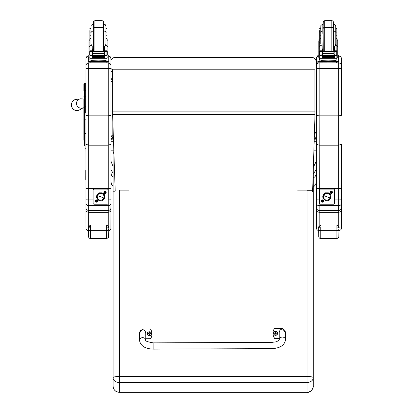 <?xml version="1.0" encoding="UTF-8"?>
<svg xmlns="http://www.w3.org/2000/svg" width="413" height="413" viewBox="0 0 413 413"><rect width="100%" height="100%" fill="white"/><g stroke="black" fill="none" stroke-linecap="round" stroke-linejoin="round"><path stroke-width="0.62" d="M110.983 135.872A2.086 2.086 0 0 0 112.842 137.018L112.842 136.992A2.086 2.06 0 0 1 110.983 135.862M110.983 135.072A2.086 0.315 0 0 0 112.842 135.247L112.842 121.887M112.656 81.65A2.086 0.315 180 0 1 110.983 81.475M113.363 137.018L112.842 137.018L112.842 135.247L113.301 135.247M110.983 80.406A2.086 2.06 0 0 1 112.656 79.281M112.656 78.336A2.086 2.06 180 0 0 110.983 79.461A2.086 2.086 0 0 1 112.656 78.31M316.384 177.92L316.384 172.799L315.883 175.2L315.021 176.619L313.26 178.101M313.26 187.192L315.697 184.621L316.384 181.761L316.384 169.48L313.26 173.904M314.324 136.223L316.022 138.773L316.379 141.246L316.389 161.013L313.364 167.255M316.017 139.16L314.236 139.16M113.436 139.166L111.329 139.166L111.474 138.396M110.983 140.838L111.329 139.166M316.022 138.773L314.247 138.773M113.42 138.773L111.329 138.773M113.064 166.46L110.983 161.266M110.983 169.671L113.064 173.29M110.983 173.042L111.479 175.2L113.064 177.368M110.983 150.838L113.833 150.838M313.875 150.838L316.389 150.838M307.004 190.713L312.636 190.713L314.938 116.559L314.938 69.782L112.656 69.782L112.656 116.435L115.201 190.713M314.938 69.864L112.656 69.864M83.86 99.13L83.86 138.386M82.455 107.963L83.86 107.762L83.86 138.36A0.749 0.398 0 0 0 84.608 138.758L84.608 122.966L85.037 122.966M84.691 139.506L83.86 140.337L83.86 106.342L84.608 106.337L84.608 122.966L83.86 122.966M83.88 145.19L83.86 145.009A0.749 0.749 -0 0 0 84.608 145.758L83.86 145.004A0.749 0.749 -0 0 0 84.608 145.758L85.037 145.758L84.608 145.758L84.608 138.758L85.037 138.758M83.86 84.381L83.86 90.994L83.86 84.381A0.749 0.749 -0 0 1 84.608 83.632L85.734 83.632L85.734 90.597L84.608 90.597L84.608 83.632L83.86 84.386M85.734 112.558L85.734 106.337L84.608 106.337L84.608 90.597A0.749 0.398 0 0 0 83.86 90.994M83.86 96.657A0.749 0.398 -0 0 1 84.608 96.26L85.734 96.26L85.734 90.597M85.734 96.26L85.734 106.337M83.86 98.955L80.545 98.826A4.693 4.682 70.5 0 0 76.978 105.542A4.693 4.682 70.5 0 0 82.631 107.932M110.973 60.422A4.171 4.171 -0.2 0 1 114.928 57.577L114.928 57.49A4.171 4.171 0 0 0 110.973 60.334A4.171 4.171 -0.2 0 1 114.928 57.49L311.996 57.49A4.171 4.171 -0.2 0 1 316.162 61.645L316.162 61.645A4.171 4.171 0 0 0 311.996 57.49L311.996 57.577A4.171 4.171 -0.2 0 1 316.167 61.743L316.167 130.554A4.171 4.171 -0.2 0 1 314.396 133.967M114.928 57.577L311.996 57.577M110.973 71.872L111.758 71.139L112.537 71.872L112.537 78.325L112.537 69.539M85.037 141.174A0.836 0.774 180 0 1 85.037 141.153L85.037 135.304A0.836 0.774 180 0 1 85.037 135.304L85.037 133.807A0.836 0.31 -0 0 1 85.037 133.807L85.037 129.078A0.836 0.31 -0 0 1 85.037 129.078L85.037 124.055A0.836 0.31 180 0 0 85.037 124.055L85.037 132.232A0.836 0.774 180 0 1 85.037 132.232L85.037 134.721A0.836 0.31 180 0 0 85.037 134.721L85.037 139.955A0.836 0.31 180 0 0 85.037 139.955A0.836 0.774 0 0 0 85.037 139.966L85.037 141.153A0.836 0.836 0 0 0 85.037 141.174M85.037 127.39A0.836 0.31 180 0 0 85.037 127.4L85.037 134.669A0.836 0.31 180 0 0 85.037 134.669L85.037 137.477A0.836 0.774 0 0 0 85.037 137.477L85.037 137.4A0.836 0.31 -0 0 1 85.037 137.395L85.037 137.4A0.836 0.836 0 0 1 85.037 137.384A0.836 0.774 0 0 0 85.037 137.4L85.037 142.635A0.836 0.31 -0 0 1 85.037 142.63L85.037 134.478A0.836 0.31 -0 0 1 85.037 134.478L85.037 134.478A0.836 0.774 180 0 1 85.037 134.457M85.961 149.186L85.956 112.548L85.037 113.322L85.037 141.504A0.836 0.31 180 0 0 85.037 141.514L85.099 148.535L85.873 149.057L85.873 119.791A0.836 0.31 180 0 0 85.037 120.1M110.952 208.137L110.983 203.49C110.823 204.791 109.904 205.509 108.232 205.643L88.712 205.643L88.712 199.877L85.956 199.809L85.956 203.49C86.121 204.791 87.035 205.509 88.712 205.643L88.712 210.532C86.854 210.176 85.935 209.241 85.956 207.729L85.95 169.96A1.002 1.002 0.1 0 0 85.956 171.065M110.983 203.49L110.983 207.729C111.004 209.241 110.085 210.176 108.227 210.532L88.712 210.532L108.227 210.542L108.227 212.287C110.085 211.972 110.999 211.141 110.983 209.799L110.018 209.871M88.712 115.862L88.712 68.651L85.961 68.584L85.961 115.335L88.712 115.862L108.232 115.862L110.983 115.335L110.983 68.475L108.232 68.651L108.232 145.175L88.712 145.175L85.961 144.297L85.956 199.809M85.945 58.651A2.752 2.752 179.9 0 1 88.031 55.982L86.751 56.705L85.95 58.47L85.961 89.043L85.961 68.584M85.956 165.768L85.956 172.226M85.956 204.528L85.956 203.49M110.983 199.809L110.983 144.297L108.232 145.175L108.232 199.877L110.983 199.809L110.983 188.431L85.956 188.431M85.961 68.403L88.712 68.651L88.712 62.967A2.752 2.752 179.9 0 0 85.961 65.719M85.945 149.17L85.945 169.97L85.873 149.057M88.712 68.651L108.232 68.651L108.232 62.967A2.752 2.752 -0.1 0 1 110.983 65.713L110.968 58.651A2.752 2.752 -0.1 0 1 110.968 58.651L110.983 65.713A2.752 2.752 -0.1 0 1 110.983 65.719L110.983 115.335M115.196 190.636L113.069 192.195L113.069 377.694A6.257 1.224 -0 0 1 119.326 376.465L119.326 382.484L307.009 382.484L307.009 376.465A6.257 1.224 -0 0 1 313.266 377.694L313.26 192.195L311.381 190.713M113.069 386.088L113.09 386.635C113.694 390.146 115.774 392.051 119.326 392.35L119.326 382.484A6.257 4.796 0 0 1 113.069 377.694L113.069 386.088C113.436 389.857 115.521 391.927 119.326 392.288L307.009 392.288L307.009 382.484A6.257 4.796 0 0 0 313.266 377.694L313.26 386.098C314.009 386.134 311.361 393.191 307.009 392.35L307.009 392.288C310.808 391.927 312.894 389.857 313.26 386.088L313.26 386.093M113.064 198.054L113.064 154.157L113.849 151.282M128.706 190.125L119.321 190.125L119.326 376.465L307.009 376.465L307.004 190.119L297.623 190.119M313.26 170.621L313.26 192.159M113.064 225.947L113.064 199.995L113.069 226.019M113.064 199.995L113.064 165.128L113.069 200.062M341.417 203.49L341.417 207.729C341.437 209.241 340.519 210.176 338.66 210.532L338.66 210.542C340.761 209.887 341.675 208.963 341.412 207.775L341.417 203.49C341.257 204.791 340.338 205.509 338.66 205.643L319.146 205.643L319.146 199.877L316.389 199.809L316.389 203.49C316.549 204.791 317.468 205.509 319.146 205.643L319.141 210.532C317.287 210.176 316.368 209.241 316.389 207.729L316.384 169.588M319.146 115.862L319.146 68.651L316.389 68.584L316.389 115.335L319.146 115.862L338.665 115.862L341.417 115.335L341.417 68.475L338.665 68.651L338.665 145.175L319.146 145.175L316.389 144.297L316.389 199.809M316.389 68.403L319.146 68.651L319.146 62.967A2.752 2.752 179.9 0 0 316.389 65.719L316.389 68.584M316.389 165.768L316.389 181.916A2.752 0.511 -0 0 1 316.389 181.916L316.389 205.049M341.417 199.809L341.417 144.297L338.665 145.175L338.66 188.467L338.66 199.877L341.417 199.809L341.417 188.431L316.389 188.431M319.146 68.651L338.665 68.651L338.665 62.967A2.752 2.752 -0.1 0 1 341.417 65.713L341.401 58.651A2.752 2.752 -0.1 0 1 341.401 58.651L341.417 65.713A2.752 2.752 -0.1 0 1 341.417 65.719L341.417 115.335M341.417 171.663A1.002 1.002 0.1 0 0 341.577 171.121A1.002 1.002 -179.9 0 1 341.417 171.663M341.417 171.059A1.002 1.002 0.1 0 0 341.577 170.512L341.577 170.714A1.002 1.002 -179.9 0 1 341.417 171.261A1.002 1.002 0.1 0 0 341.577 170.714L341.577 170.915A1.002 1.002 -179.9 0 1 341.417 171.462A1.002 1.002 0.1 0 0 341.577 170.915L341.577 171.323A1.002 1.002 -179.9 0 1 341.417 171.86A1.002 1.002 0.1 0 0 341.577 171.323L341.577 171.524A1.002 1.002 -179.9 0 1 341.443 172.03A1.002 1.002 0.1 0 0 341.577 171.524L341.577 171.731A1.002 1.002 -179.9 0 1 341.453 172.211A1.002 1.002 0.1 0 0 341.577 171.731L341.577 171.932A1.002 1.002 -179.9 0 1 341.453 172.412A1.002 1.002 0.1 0 0 341.577 171.932L341.577 172.133A1.002 1.002 -179.9 0 1 341.453 172.613A1.002 1.002 0.1 0 0 341.577 172.133L341.577 172.335A1.002 1.002 -179.9 0 1 341.453 172.815A1.002 1.002 0.1 0 0 341.577 172.335L341.577 172.541A1.002 1.002 -179.9 0 1 341.453 173.016A1.002 1.002 0.1 0 0 341.577 172.541L341.577 172.742A1.002 1.002 -179.9 0 1 341.453 173.217A1.002 1.002 0.1 0 0 341.577 172.742L341.577 172.944A1.002 1.002 -179.9 0 1 341.453 173.424A1.002 1.002 0.1 0 0 341.577 172.944L341.577 173.15A1.002 1.002 -179.9 0 1 341.453 173.625A1.002 1.002 0.1 0 0 341.577 173.15L341.577 173.352A1.002 1.002 -179.9 0 1 341.453 173.827A1.002 1.002 0.1 0 0 341.577 173.352L341.577 173.553A1.002 1.002 -179.9 0 1 341.453 174.028A1.002 1.002 0.1 0 0 341.577 173.553L341.577 173.759A1.002 1.002 -179.9 0 1 341.453 174.234A1.002 1.002 0.1 0 0 341.577 173.759L341.577 173.961A1.002 1.002 -179.9 0 1 341.453 174.436A1.002 1.002 0.1 0 0 341.577 173.961L341.577 174.162A1.002 1.002 -179.9 0 1 341.453 174.637A1.002 1.002 0.1 0 0 341.577 174.162L341.577 174.369A1.002 1.002 -179.9 0 1 341.453 174.838A1.002 1.002 0.1 0 0 341.577 174.369L341.577 174.57A1.002 1.002 -179.9 0 1 341.453 175.045A1.002 1.002 0.1 0 0 341.577 174.57L341.577 174.771A1.002 1.002 -179.9 0 1 341.453 175.246A1.002 1.002 0.1 0 0 341.577 174.771L341.572 174.978A1.002 1.002 -179.9 0 1 341.453 175.448A1.002 1.002 0.1 0 0 341.572 174.978L341.572 175.179A1.002 1.002 -179.9 0 1 341.453 175.649A1.002 1.002 0.1 0 0 341.572 175.179L341.572 175.38A1.002 1.002 -179.9 0 1 341.453 175.855A1.002 1.002 0.1 0 0 341.572 175.38L341.572 175.587A1.002 1.002 -179.9 0 1 341.453 176.057A1.002 1.002 0.1 0 0 341.572 175.587L341.572 175.788A1.002 1.002 -179.9 0 1 341.453 176.258A1.002 1.002 0.1 0 0 341.572 175.788L341.572 175.99A1.002 1.002 -179.9 0 1 341.453 176.459A1.002 1.002 0.1 0 0 341.572 175.99L341.572 176.196A1.002 1.002 -179.9 0 1 341.453 176.666A1.002 1.002 0.1 0 0 341.572 176.196L341.572 176.397A1.002 1.002 -179.9 0 1 341.453 176.867A1.002 1.002 0.1 0 0 341.572 176.397L341.572 176.599A1.002 1.002 -179.9 0 1 341.453 177.069A1.002 1.002 0.1 0 0 341.572 176.599L341.572 176.805A1.002 1.002 -179.9 0 1 341.453 177.27A1.002 1.002 0.1 0 0 341.572 176.805L341.572 177.007A1.002 1.002 -179.9 0 1 341.453 177.476A1.002 1.002 0.1 0 0 341.572 177.007L341.572 177.208A1.002 1.002 -179.9 0 1 341.453 177.678A1.002 1.002 0.1 0 0 341.572 177.208L341.572 177.409A1.002 1.002 -179.9 0 1 341.453 177.879A1.002 1.002 0.1 0 0 341.572 177.409L341.572 177.616A1.002 1.002 -179.9 0 1 341.453 178.08A1.002 1.002 0.1 0 0 341.572 177.616L341.572 177.817A1.002 1.002 -179.9 0 1 341.453 178.282A1.002 1.002 0.1 0 0 341.572 177.817L341.572 178.018A1.002 1.002 -179.9 0 1 341.453 178.488A1.002 1.002 0.1 0 0 341.572 178.018L341.572 178.225A1.002 1.002 -179.9 0 1 341.453 178.69A1.002 1.002 0.1 0 0 341.572 178.225L341.572 178.426A1.002 1.002 -179.9 0 1 341.453 178.891A1.002 1.002 0.1 0 0 341.572 178.426L341.572 178.628A1.002 1.002 -179.9 0 1 341.453 179.092A1.002 1.002 0.1 0 0 341.572 178.628L341.572 178.834A1.002 1.002 -179.9 0 1 341.453 179.299A1.002 1.002 0.1 0 0 341.572 178.834L341.572 179.036A1.002 1.002 -179.9 0 1 341.453 179.5A1.002 1.002 0.1 0 0 341.572 179.036L341.572 179.237A1.002 1.002 -179.9 0 1 341.453 179.701A1.002 1.002 0.1 0 0 341.572 179.237L341.572 179.443A1.002 1.002 -179.9 0 1 341.453 179.903M341.577 170.512A1.002 1.002 0.1 0 0 341.417 169.96M85.956 179.402A1.002 1.002 -179.9 0 1 85.95 179.387A1.002 1.002 -179.9 0 1 85.78 178.829A1.002 1.002 0.1 0 0 85.95 179.387M85.956 179.805A1.002 1.002 -179.9 0 1 85.78 179.237L85.78 179.036A1.002 1.002 0.1 0 0 85.95 179.593A1.002 1.002 -179.9 0 1 85.78 179.036L85.78 178.628A1.002 1.002 0.1 0 0 85.956 179.196A1.002 1.002 -179.9 0 1 85.78 178.628L85.78 178.426A1.002 1.002 0.1 0 0 85.95 178.984A1.002 1.002 -179.9 0 1 85.78 178.426L85.78 178.22A1.002 1.002 0.1 0 0 85.956 178.788A1.002 1.002 -179.9 0 1 85.78 178.22L85.78 178.018A1.002 1.002 0.1 0 0 85.95 178.576A1.002 1.002 -179.9 0 1 85.78 178.018L85.78 177.817A1.002 1.002 0.1 0 0 85.956 178.385M85.956 177.771A1.002 1.002 -179.9 0 1 85.78 177.208A1.002 1.002 0.1 0 0 85.95 177.766M85.956 178.179A1.002 1.002 -179.9 0 1 85.78 177.611L85.78 177.409A1.002 1.002 0.1 0 0 85.95 177.967A1.002 1.002 -179.9 0 1 85.78 177.409L85.78 177.007A1.002 1.002 0.1 0 0 85.956 177.569A1.002 1.002 -179.9 0 1 85.78 177.007L85.78 176.8A1.002 1.002 0.1 0 0 85.95 177.358A1.002 1.002 -179.9 0 1 85.78 176.8L85.78 176.599A1.002 1.002 0.1 0 0 85.956 177.162A1.002 1.002 -179.9 0 1 85.78 176.599L85.78 176.397A1.002 1.002 0.1 0 0 85.95 176.95A1.002 1.002 -179.9 0 1 85.78 176.397L85.78 176.191A1.002 1.002 0.1 0 0 85.956 176.759M85.956 176.144A1.002 1.002 -179.9 0 1 85.785 175.582A1.002 1.002 0.1 0 0 85.95 176.139M85.95 176.749A1.002 1.002 -179.9 0 1 85.78 176.191L85.78 175.99A1.002 1.002 0.1 0 0 85.95 176.547A1.002 1.002 -179.9 0 1 85.78 175.99L85.785 175.788A1.002 1.002 0.1 0 0 85.95 176.341A1.002 1.002 -179.9 0 1 85.785 175.788L85.785 175.38A1.002 1.002 0.1 0 0 85.956 175.943A1.002 1.002 -179.9 0 1 85.785 175.38L85.785 175.179A1.002 1.002 0.1 0 0 85.95 175.731A1.002 1.002 -179.9 0 1 85.785 175.179L85.785 174.973A1.002 1.002 0.1 0 0 85.956 175.535A1.002 1.002 -179.9 0 1 85.785 174.973L85.785 174.771A1.002 1.002 0.1 0 0 85.95 175.329A1.002 1.002 -179.9 0 1 85.785 174.771L85.785 174.57A1.002 1.002 0.1 0 0 85.956 175.133A1.002 1.002 -179.9 0 1 85.785 174.57L85.785 174.363A1.002 1.002 0.1 0 0 85.956 174.921A1.002 1.002 -179.9 0 1 85.956 174.921A1.002 1.002 -179.9 0 1 85.785 174.363L85.785 174.162A1.002 1.002 0.1 0 0 85.956 174.72A1.002 1.002 0.1 0 0 85.956 174.725A1.002 1.002 -179.9 0 1 85.785 174.162L85.785 173.961A1.002 1.002 0.1 0 0 85.956 174.518L85.956 174.518A1.002 1.002 -179.9 0 1 85.785 173.961L85.785 173.754A1.002 1.002 0.1 0 0 85.956 174.312A1.002 1.002 0.1 0 0 85.956 174.317A1.002 1.002 -179.9 0 1 85.785 173.754L85.785 173.553A1.002 1.002 0.1 0 0 85.956 174.11A1.002 1.002 -179.9 0 1 85.956 174.11A1.002 1.002 -179.9 0 1 85.785 173.553L85.785 173.352A1.002 1.002 0.1 0 0 85.956 173.909L85.956 173.909A1.002 1.002 -179.9 0 1 85.785 173.352L85.785 173.145A1.002 1.002 0.1 0 0 85.956 173.703A1.002 1.002 -179.9 0 1 85.785 173.145L85.785 172.944A1.002 1.002 0.1 0 0 85.956 173.501L85.956 173.501A1.002 1.002 -179.9 0 1 85.785 172.944L85.785 172.742A1.002 1.002 0.1 0 0 85.956 173.3L85.956 173.3A1.002 1.002 -179.9 0 1 85.785 172.742L85.785 172.536A1.002 1.002 0.1 0 0 85.956 173.093A1.002 1.002 0.1 0 0 85.956 173.099A1.002 1.002 -179.9 0 1 85.785 172.536L85.785 172.335A1.002 1.002 0.1 0 0 85.956 172.892L85.956 172.892A1.002 1.002 -179.9 0 1 85.785 172.335L85.785 172.133A1.002 1.002 0.1 0 0 85.956 172.691L85.956 172.691A1.002 1.002 -179.9 0 1 85.785 172.133L85.785 171.927A1.002 1.002 0.1 0 0 85.956 172.484L85.956 172.484A1.002 1.002 -179.9 0 1 85.785 171.927L85.785 171.725A1.002 1.002 0.1 0 0 85.956 172.283A1.002 1.002 -179.9 0 1 85.785 171.725L85.785 171.524A1.002 1.002 0.1 0 0 85.956 172.082A1.002 1.002 -179.9 0 1 85.785 171.524L85.785 171.323A1.002 1.002 0.1 0 0 85.956 171.88A1.002 1.002 -179.9 0 1 85.785 171.323L85.785 171.116A1.002 1.002 0.1 0 0 85.956 171.674A1.002 1.002 -179.9 0 1 85.785 171.116L85.785 170.915A1.002 1.002 0.1 0 0 85.956 171.472A1.002 1.002 -179.9 0 1 85.785 170.915L85.79 170.714A1.002 1.002 0.1 0 0 85.956 171.266A1.002 1.002 -179.9 0 1 85.79 170.714L85.79 170.507M85.956 180.011A1.002 1.002 -179.9 0 1 85.95 179.996A1.002 1.002 -179.9 0 1 85.78 179.438L85.78 179.237A1.002 1.002 0.1 0 0 85.95 179.794M85.95 178.375A1.002 1.002 -179.9 0 1 85.78 177.817L85.78 177.611A1.002 1.002 0.1 0 0 85.95 178.168M105.971 32.849L107.039 32.849L107.055 38.352L105.971 38.352M89.889 44.119L89.843 42.358M89.889 38.352L89.874 32.849L90.958 32.849L90.958 28.564L90.974 38.352L89.889 38.352L89.889 50.866L90.932 51.878M88.996 51.692L89.027 49.41M104.716 49.575L103.684 49.596M93.255 49.596L92.223 49.575M107.096 39.849L107.917 39.849L107.927 57.892L107.055 57.892M104.716 49.545L103.684 49.57M93.255 49.57L92.223 49.545M88.996 49.369L88.996 41.124M92.223 55.234L89.889 55.616L89.889 55.001L89.884 57.892L89.012 57.892L89.012 46.576L89.889 46.576L89.874 42.358M107.039 32.849L107.039 28.564L105.955 28.564L105.955 32.617L105.95 25.983L105.129 24.491L103.869 24.073L103.869 30.763M89.833 30.66L89.874 32.849M107.927 55.166L108.882 55.208L108.887 55.884L108.887 56.715L107.927 56.762M108.887 56.715L108.887 55.884L107.927 55.931M89.012 55.931L88.031 55.884L88.031 55.208L89.012 55.166M89.012 56.762L88.031 56.715L88.031 55.884M88.031 56.044L88.031 55.208L88.031 56.044M94.913 30.469L94.913 20.65L93.477 21.471L93.245 30.763L93.044 24.073L93.044 33.396M107.039 30.66L107.055 35.663M92.223 49.999L93.25 51.491M103.689 51.491L104.716 49.932L104.716 51.491L104.716 46.364L104.716 48.77L103.885 48.946L103.885 30.763C107.55 32.694 105.33 32.704 105.971 32.849L105.971 43.757L105.971 34.289L105.971 35.26L107.055 35.26M89.012 55.487L89.012 46.576M89.889 58.383L89.884 60.112L107.055 60.112L107.055 55.616L106.549 55.053M104.716 57.717L104.52 55.234M92.424 55.234L92.424 57.717L92.223 55.419M89.889 55.616L89.889 58.682L107.055 58.682M104.479 56.813L104.479 56.431L92.466 56.431L92.466 56.813L104.479 56.638M104.479 57.211L104.479 56.849L92.466 56.849L92.466 57.211L104.479 57.035M104.479 57.567L104.479 57.226L92.466 57.226L92.466 57.567L104.479 57.392M107.055 38.352L107.055 50.871L106.012 51.878M106.693 54.991L105.904 55.234L104.303 54.557L103.56 53.633L104.303 52.239L106.451 51.589L90.55 51.563M90.251 54.991L105.904 55.234M103.56 53.633L93.379 53.633L92.641 54.557L91.041 55.234M90.493 51.589L92.641 52.239L93.379 53.633M89.874 43.814L89.889 51.563L89.889 50.866L92.223 50.871L92.223 46.364L91.521 45.74L89.889 45.74M92.424 57.717L92.424 56.349M89.714 54.857L90.034 54.908L90.034 51.754L89.714 51.744L89.714 54.857M106.394 51.563L107.23 51.563L106.91 51.754L106.91 54.908L107.23 54.857L107.23 51.744L106.451 51.589M104.768 60.835L104.768 61.46L98.47 61.552L92.171 61.46L92.171 60.835M98.47 61.552L98.47 60.928L91.196 60.737L91.196 60.231M105.743 60.231L105.743 60.737L98.47 60.928M104.479 55.234L104.479 55.502L104.479 55.234L92.466 55.234L92.466 55.502L92.466 55.234M92.466 57.226L92.466 57.567M92.466 56.849L92.466 57.211M92.466 56.431L92.466 56.813M89.714 51.878L89.714 51.563L90.504 51.584M89.714 54.991L89.714 54.671M92.223 50.871L92.223 51.491M89.998 55.419L90.39 55.053M104.768 61.274L108.898 61.325L108.898 62.002L88.041 62.002L88.041 61.325L88.041 62.162L88.041 61.325L92.171 61.274M104.768 61.31L107.199 61.336L104.768 61.387M92.171 61.387L89.735 61.361L92.171 61.31M104.334 61.996L107.204 61.965L104.334 61.996M89.74 61.996L92.605 61.965L89.74 61.996M108.898 62.833L108.898 62.002L108.898 62.833L88.041 62.838L88.041 62.002M94.913 20.65L102.001 20.65L102.001 27.341L94.923 27.341L93.942 27.661L93.333 28.507L93.457 51.491M107.055 45.74L105.418 45.74L104.716 46.364M105.418 45.74L105.971 43.757M89.889 35.26L90.974 35.26L90.974 43.757L91.521 45.74M107.055 37.351L107.055 42.358M335.774 32.849L336.848 32.849L336.858 38.352L335.774 38.352M319.693 44.119L319.652 42.358M319.693 38.352L319.683 32.849L320.767 32.849L320.767 28.564L320.777 38.352L319.693 38.352L319.693 50.866L320.736 51.878M318.805 51.692L318.831 49.41M334.525 49.575L333.492 49.596M323.064 49.596L322.032 49.575M336.905 39.849L337.726 39.849L337.736 57.892L336.858 57.892M334.525 49.545L333.492 49.57M323.064 49.57L322.032 49.545M318.805 49.369L318.805 41.124M322.032 55.234L319.693 55.616L319.693 55.001L319.693 57.892L318.815 57.892L318.821 46.576L319.693 46.576L319.683 42.358M336.848 32.849L336.848 28.564L335.764 28.564L335.764 32.617L335.723 25.756L334.938 24.491L333.678 24.068L333.689 48.946L334.525 48.77L334.525 46.364L334.525 51.491L334.525 49.932L333.498 51.491M319.641 30.66L319.683 32.849M337.736 55.166L338.691 55.208L338.691 56.715L337.736 56.762M338.691 56.715L338.691 55.884L337.736 55.931M318.815 55.931L317.84 55.884L317.84 55.208L318.815 55.161M318.815 56.762L317.84 56.715L317.84 55.884M317.84 56.044L317.84 55.208L317.84 56.044M324.721 30.469L324.721 20.65L323.281 21.471L323.054 30.763L322.852 24.068L322.852 33.396M336.848 30.66L336.858 35.663M322.032 49.999L323.054 51.491M318.815 55.487L318.821 46.576M319.693 58.383L319.693 60.112L336.858 60.112L336.863 55.616L336.358 55.053M334.525 57.717L334.324 55.234M322.233 55.234L322.228 57.717L322.032 55.419M319.693 55.616L319.693 58.682L336.858 58.682M334.282 56.813L334.282 56.431L322.274 56.431L322.274 56.813L334.282 56.638M334.282 57.211L334.282 56.849L322.274 56.849L322.274 57.211L334.282 57.035M334.282 57.567L334.282 57.226L322.274 57.226L322.274 57.567L334.282 57.392M336.858 38.352L336.863 50.866L335.821 51.878M336.497 54.991L335.707 55.234L334.112 54.557L333.368 53.633L334.112 52.239L336.254 51.589L320.359 51.563M320.054 54.991L335.707 55.234M333.368 53.633L323.188 53.633L322.445 54.557L320.849 55.234M320.302 51.589L322.445 52.239L323.188 53.633M319.683 43.814L319.693 51.563L319.693 50.866L322.032 50.871L322.032 46.364L321.329 45.74L319.693 45.74M322.228 57.717L322.228 56.349M319.517 54.857L319.838 54.908L319.838 51.754L319.517 51.744L319.517 54.857M336.197 51.563L337.039 51.563L336.714 51.754L336.714 54.908L337.039 54.857L337.039 51.744L336.254 51.589M334.576 60.835L334.576 61.46L328.278 61.552L321.98 61.46L321.98 60.835M328.278 61.552L328.278 60.928L321.004 60.737L321.004 60.231M335.552 60.231L335.552 60.737L328.278 60.928M334.282 55.234L334.282 55.502L334.282 55.234L322.274 55.234L322.274 55.502L322.274 55.234M322.274 57.226L322.274 57.567M322.274 56.849L322.274 57.211M322.274 56.431L322.274 56.813M319.517 51.878L319.517 51.563L320.312 51.584M319.517 54.991L319.517 54.671M322.032 50.871L322.032 51.491M319.801 55.419L320.199 55.053M334.576 61.274L338.701 61.325L338.706 62.002L317.85 62.002L317.85 61.325L317.85 62.162L317.85 61.325L321.98 61.274M334.576 61.31L337.008 61.336L334.576 61.387M321.98 61.387L319.543 61.361L321.98 61.31M334.143 61.996L337.008 61.965L334.143 61.996M319.543 61.996L322.414 61.965L319.543 61.996M338.706 62.833L338.706 62.002L338.706 62.833L336.621 62.89L317.85 62.833L317.85 62.002M324.721 20.65L331.809 20.65L331.809 27.341L324.732 27.341L323.751 27.661L323.142 28.507L323.265 51.491M336.863 45.74L335.227 45.74L334.525 46.364M335.227 45.74L335.774 43.757L335.774 34.289L335.774 35.26L336.858 35.26M319.693 35.26L320.777 35.26L320.777 43.757L321.329 45.74M336.858 37.351L336.858 42.358M106.187 192.288A1.172 1.172 -0.1 0 1 104.432 193.299A1.172 1.172 -0.1 0 1 104.432 191.271A1.172 1.172 -0.1 0 1 106.187 192.288M97.463 201.012A1.172 1.172 -0.1 0 1 95.702 202.024A1.172 1.172 -0.1 0 1 95.702 199.995A1.172 1.172 -0.1 0 1 97.463 201.012M108.211 190.119L108.211 190.13A1.043 1.043 -0.1 0 1 108.211 190.135L108.211 190.119A1.043 1.043 179.9 0 0 107.168 189.077L107.168 189.092A1.043 1.043 -0.1 0 1 108.211 190.13L108.211 203.165A1.043 1.043 -0.1 0 1 107.168 204.203L94.133 204.203A1.043 1.043 -0.1 0 1 93.09 203.165L93.09 203.15A1.043 1.043 179.9 0 0 93.09 203.16L93.09 190.135A1.043 1.043 -0.1 0 1 94.133 189.092L94.133 189.077A1.043 1.043 179.9 0 0 93.09 190.119L93.09 190.135M107.168 189.077L94.133 189.077M107.168 189.092L94.133 189.092M101.851 193.604L101.866 193.609A3.387 3.387 -0.1 0 1 104.04 196.764A3.387 3.387 -0.1 0 1 99.44 199.933A3.387 3.387 -0.1 0 1 97.267 196.774A3.387 3.387 -0.1 0 1 101.866 193.609L101.866 193.599A3.387 3.387 179.9 0 0 97.267 196.769L97.267 196.769A3.387 3.387 -0.1 0 1 100.648 193.372A3.387 3.387 -0.1 0 1 104.04 196.758A3.387 3.387 179.9 0 0 101.866 193.599L101.851 193.604M101.913 193.475A3.521 3.521 -0.1 0 1 103.942 198.018A3.521 3.521 -0.1 0 1 99.394 200.047L99.161 200.635L99.394 200.047A3.521 3.521 -0.1 0 1 97.365 195.499A3.521 3.521 -0.1 0 1 101.913 193.475A3.521 3.521 179.9 0 0 97.174 197.311A3.521 3.521 179.9 0 0 102.868 199.494A3.521 3.521 179.9 0 0 101.913 193.475L102.145 192.85L101.913 193.475M101.913 193.439L102.145 192.85C107.261 194.533 104.091 202.804 99.161 200.635C95.64 198.018 95.656 195.421 99.197 192.835L102.145 192.85M103.813 197.982L97.489 195.555A3.387 3.387 179.9 0 0 99.44 199.933A3.387 3.387 179.9 0 0 103.813 197.982A3.387 3.387 179.9 0 0 101.866 193.609A3.387 3.387 179.9 0 0 97.489 195.555L103.813 197.982M95.94 201.048L95.95 201.043A0.351 0.351 -0.1 0 1 95.935 200.966L95.563 200.909L96.239 200.661M96.337 201.348L96.337 201.338A0.351 0.351 -0.1 0 1 96.255 201.348L96.183 201.74L95.955 201.126M96.637 200.95L97.003 200.873L96.637 200.95A0.351 0.351 -0.1 0 1 96.642 201.028L97.009 201.121L96.399 201.348M96.239 200.646L96.146 200.3L96.177 200.682M96.621 200.909L96.394 200.295L96.317 200.646M95.269 201.012L95.269 201.017A1.017 1.017 -0.1 0 1 96.26 200A1.017 1.017 -0.1 0 1 97.308 201.012A1.017 1.017 -0.1 0 1 96.291 202.034A1.017 1.017 -0.1 0 1 95.269 201.012A1.017 1.017 -0.1 0 1 96.26 199.995A1.017 1.017 -0.1 0 1 97.308 201.012L97.308 201.007M104.344 192.422L104.68 192.319L104.344 192.422A0.687 0.687 -0.1 0 1 104.334 192.19L104.969 191.931M104.68 192.2L104.334 192.19M105.15 192.964L105.062 192.608L105.15 192.964A0.687 0.687 -0.1 0 1 104.917 192.969L104.685 192.396M104.923 192.628L104.917 192.969M105.692 192.153L105.356 192.226L105.692 192.153A0.687 0.687 -0.1 0 1 105.697 192.391L105.124 192.623M105.356 192.381L105.697 192.391M104.969 191.921L104.876 191.575L104.907 191.957M105.351 192.179L105.119 191.565L105.047 191.921M103.999 192.293L103.999 192.288A1.017 1.017 -0.1 0 1 104.99 191.271A1.017 1.017 -0.1 0 1 106.033 192.288A1.017 1.017 -0.1 0 1 105.021 193.305A1.017 1.017 -0.1 0 1 103.999 192.293A1.017 1.017 -0.1 0 1 104.99 191.271A1.017 1.017 -0.1 0 1 106.033 192.288L106.033 192.282M332.45 192.288A1.172 1.172 -0.1 0 1 330.694 193.299A1.172 1.172 -0.1 0 1 330.694 191.271A1.172 1.172 -0.1 0 1 332.45 192.288M323.725 201.012A1.172 1.172 -0.1 0 1 321.964 202.024A1.172 1.172 -0.1 0 1 321.964 199.995A1.172 1.172 -0.1 0 1 323.725 201.012M334.473 190.119L334.473 190.13A1.043 1.043 -0.1 0 1 334.473 190.135L334.473 190.119A1.043 1.043 179.9 0 0 333.43 189.077L333.43 189.092A1.043 1.043 -0.1 0 1 334.473 190.13L334.473 203.165A1.043 1.043 -0.1 0 1 333.43 204.203L320.395 204.203A1.043 1.043 -0.1 0 1 319.352 203.165L319.352 203.15A1.043 1.043 179.9 0 0 319.352 203.16L319.352 190.135A1.043 1.043 -0.1 0 1 320.395 189.092L320.395 189.077A1.043 1.043 179.9 0 0 319.352 190.119L319.352 190.135M333.43 189.077L320.395 189.077M333.43 189.092L320.395 189.092M328.175 193.475A3.521 3.521 -0.1 0 1 330.204 198.018A3.521 3.521 -0.1 0 1 325.656 200.047L325.423 200.635L325.656 200.047A3.521 3.521 -0.1 0 1 323.627 195.499A3.521 3.521 -0.1 0 1 328.175 193.475A3.521 3.521 179.9 0 0 323.436 197.311A3.521 3.521 179.9 0 0 329.13 199.494A3.521 3.521 179.9 0 0 328.175 193.475L328.407 192.85L328.175 193.475M328.175 193.439L328.407 192.85C333.523 194.533 330.354 202.804 325.423 200.635C321.903 198.018 321.918 195.421 325.459 192.835L328.407 192.85M328.129 193.609A3.387 3.387 -0.1 0 1 330.302 196.764A3.387 3.387 -0.1 0 1 325.702 199.933A3.387 3.387 -0.1 0 1 323.529 196.774A3.387 3.387 -0.1 0 1 328.129 193.609L328.129 193.609M330.302 196.758A3.387 3.387 179.9 0 0 328.129 193.599A3.387 3.387 179.9 0 0 323.529 196.769L323.529 196.769A3.387 3.387 -0.1 0 1 326.91 193.372A3.387 3.387 -0.1 0 1 330.302 196.758L330.302 196.753M330.075 197.982L323.751 195.555A3.387 3.387 179.9 0 0 325.702 199.933A3.387 3.387 179.9 0 0 330.075 197.982A3.387 3.387 179.9 0 0 328.129 193.609A3.387 3.387 179.9 0 0 323.751 195.555L330.075 197.982M322.202 201.048L321.835 201.157L322.202 201.048A0.351 0.351 -0.1 0 1 322.197 200.966L321.825 200.909L322.501 200.661M322.599 201.348L322.599 201.338A0.351 0.351 -0.1 0 1 322.517 201.348L322.445 201.74L322.217 201.126M322.899 200.95L322.889 200.95A0.351 0.351 -0.1 0 1 322.904 201.028L323.271 201.121L322.656 201.348M322.501 200.646L322.408 200.3L322.439 200.682M322.883 200.909L322.656 200.295L322.579 200.646M321.531 201.012L321.531 201.017A1.017 1.017 -0.1 0 1 322.522 200A1.017 1.017 -0.1 0 1 323.565 201.012A1.017 1.017 -0.1 0 1 322.553 202.034A1.017 1.017 -0.1 0 1 321.531 201.012A1.017 1.017 -0.1 0 1 322.522 199.995A1.017 1.017 -0.1 0 1 323.565 201.012L323.565 201.007M331.231 191.921L331.138 191.575L330.942 192.2L330.555 192.184L330.927 192.241M331.412 192.964L331.324 192.608L331.412 192.964A0.687 0.687 -0.1 0 1 331.18 192.969L330.947 192.396M331.185 192.628L331.18 192.969M331.386 192.623L332 192.396L331.629 192.303M331.613 192.179L331.381 191.565L331.309 191.921M330.261 192.293L330.261 192.288A1.017 1.017 -0.1 0 1 331.252 191.271A1.017 1.017 -0.1 0 1 332.295 192.288A1.017 1.017 -0.1 0 1 331.283 193.305A1.017 1.017 -0.1 0 1 330.261 192.293A1.017 1.017 -0.1 0 1 331.252 191.271A1.017 1.017 -0.1 0 1 332.295 192.288L332.295 192.282M85.956 183.057L85.956 181.658M86.921 209.871L85.956 209.799C85.94 211.141 86.854 211.972 88.707 212.287L88.707 209.892M110.968 217.863L110.983 207.775C111.247 208.963 110.328 209.887 108.227 210.542M85.987 208.137L85.956 210.728M85.956 182.887L85.956 206.567M85.956 206.557L85.956 206.928M341.391 208.095L341.417 171.834M317.349 209.866L316.43 209.799C316.41 211.141 317.329 211.972 319.182 212.287L319.182 210.542M319.182 226.143L319.182 212.287L338.701 212.287C340.56 211.972 341.474 211.141 341.458 209.799L340.451 209.871M341.443 217.863L341.417 207.052M316.43 208.214L316.43 210.728M341.453 183.434L341.417 182.98M341.453 183.196L341.417 182.551M341.453 182.887L341.417 181.503M341.453 183.594L341.417 206.701M108.789 228.657L108.789 227.868C109.202 227.021 108.505 226.164 106.704 225.297L106.704 226.969C108.505 227.315 109.202 227.615 108.789 227.868L108.789 228.657A2.086 1.977 180 0 1 106.704 230.635L106.704 230.929A2.086 2.05 0 0 0 108.789 228.879L108.609 237.367L106.699 238.616L90.54 238.616L90.54 230.635A2.086 1.977 180 0 1 88.454 228.657L88.454 227.868C88.046 227.615 88.738 227.315 90.54 226.969L106.704 226.969L106.704 230.635L90.54 230.635L90.54 225.286C88.738 226.164 88.046 227.021 88.454 227.868L88.454 228.657M108.784 234.847L108.789 228.879L108.784 234.847M90.54 226.107L90.54 227.093M339.011 228.657L339.011 227.868C339.424 227.021 338.727 226.164 336.925 225.297L336.925 226.969C338.727 227.315 339.424 227.615 339.011 227.868L339.011 228.657A2.086 1.977 180 0 1 336.925 230.635L336.925 230.929A2.086 2.05 0 0 0 339.011 228.879L338.836 237.367L336.925 238.616L320.762 238.616L320.767 227.093M318.676 230.815L318.681 227.868C318.268 227.615 318.965 227.315 320.767 226.969L336.925 226.969L336.925 230.635L320.767 230.635A2.086 1.977 180 0 1 318.681 228.657L318.717 236.948L319.368 238.084L320.762 238.616M320.767 226.107L320.767 225.286C318.965 226.164 318.268 227.021 318.681 227.868L318.681 228.657M339.011 234.847L339.011 228.879L339.011 234.847M271.986 348.618L153.125 349.124L153.094 342.867L153.125 349.124L153.094 342.867L271.96 342.367L271.986 348.618C280.169 348.2 284.676 345.211 285.497 339.656L285.497 339.646A3.128 2.602 179.7 0 0 282.353 337.06A3.128 2.602 179.7 0 0 279.24 339.677L279.203 333.317C279.023 327.746 285.579 327.705 285.46 333.276L285.497 339.646M279.229 338.159L274.537 338.18A8.601 8.436 180 0 1 274.49 328.48L282.311 328.449L285.982 333.312L285.476 335.784M272.947 333.296L272.947 333.503A8.601 8.436 0 0 0 274.537 338.381L279.234 338.361M285.476 335.986L285.982 333.312M139.501 336.414L138.964 333.874L142.593 329.037L150.415 329.006A8.601 8.436 180 0 1 150.456 338.701L145.768 338.722M145.779 340.235L145.743 333.869C145.861 328.294 139.305 328.335 139.486 333.905L139.522 340.271A3.128 2.602 -0.3 0 1 142.64 337.648A3.128 2.602 -0.3 0 1 145.779 340.235C145.185 341.009 147.622 341.887 153.094 342.867M145.774 338.928L150.456 338.908A8.601 8.436 0 0 0 151.999 334.091L151.999 333.885M138.964 333.874L139.501 336.621M277.608 333.286A2.05 2.013 180 0 1 275.564 335.335A2.05 2.013 180 0 1 273.504 333.286M275.564 335.149A1.977 1.936 180 0 1 273.84 332.248A1.977 1.936 180 0 1 277.262 332.233A1.977 1.936 180 0 1 275.564 335.149M275.636 333.905A1577.608 135.449 90.9 0 0 275.688 334.076L276.106 333.193A2.664 0.294 -0.5 0 1 276.638 333.208A1.089 1.069 0 0 0 276.638 332.95L276.56 332.961A1577.608 442.54 -0.1 0 1 276.266 333.126L275.631 332.506A0.718 0.702 180 0 0 275.476 332.506A1577.608 134.225 -91.1 0 0 275.425 332.104L275.006 332.909A2.664 0.749 179.5 0 0 274.469 332.966A1.089 1.069 0 0 0 274.475 333.219A2.664 0.294 -0.1 0 1 275.006 333.198L275.435 334.076A1577.608 132.036 -91.5 0 0 275.481 333.905A0.718 0.702 180 0 0 275.636 333.905L275.75 333.41M275.006 333.198L275.481 333.905M276.638 332.95A2.664 0.749 179.9 0 0 276.106 332.904L275.678 332.104A1577.608 137.637 90.5 0 0 275.631 332.506M275.631 333.761L276.106 333.193M274.469 332.966L274.552 332.971A1577.608 442.529 -0.5 0 0 274.841 333.136A0.718 0.702 180 0 0 274.836 333.203M275.476 332.506L274.841 333.136M275.368 333.415L275.486 333.766M151.442 333.823A2.05 2.013 180 0 1 149.403 335.872A2.05 2.013 180 0 1 147.343 333.818M149.403 335.681A1.977 1.936 180 0 1 147.673 332.785A1.977 1.936 180 0 1 151.096 332.764A1.977 1.936 180 0 1 149.403 335.681M149.475 334.437A1577.608 135.449 90.9 0 0 149.527 334.607L149.945 333.725A2.664 0.294 -0.5 0 1 150.477 333.74A1.089 1.069 0 0 0 150.477 333.487L150.394 333.492A1577.608 442.54 -0.1 0 1 150.105 333.663L149.465 333.038A0.718 0.702 180 0 0 149.31 333.038A1577.608 134.225 -91.1 0 0 149.258 332.641L148.84 333.446A2.664 0.749 179.5 0 0 148.308 333.498A1.089 1.069 0 0 0 148.308 333.75A2.664 0.294 -0.1 0 1 148.84 333.73L149.269 334.607A1577.608 132.036 -91.5 0 0 149.32 334.437A0.718 0.702 180 0 0 149.475 334.437L149.583 333.947M148.84 333.73L149.32 334.437M150.477 333.487A2.664 0.749 179.9 0 0 149.945 333.436L149.516 332.635A1577.608 137.637 90.5 0 0 149.465 333.038M149.465 334.298L149.945 333.725M148.308 333.498L148.386 333.503A1577.608 442.529 -0.5 0 0 148.68 333.668A0.718 0.702 180 0 0 148.675 333.735M149.31 333.038L148.68 333.668M149.207 333.952L149.325 334.298M316.389 161.008L316.384 169.48L316.389 161.008L313.56 161.013M316.379 141.246L314.169 141.246M113.508 141.246L110.983 141.246M113.064 161.013L110.983 161.013M314.938 111.102L112.656 111.102M314.938 114.494L112.656 114.494M83.86 132.65A0.749 0.398 -0 0 0 84.608 133.048L85.037 133.048M83.86 145.009A0.749 0.749 -0 0 0 84.608 145.758L84.417 145.732M76.999 110.55A5.596 5.586 -109.5 0 1 71.423 105.33A5.596 5.586 -109.5 0 1 76.24 99.409C69.782 99.894 69.905 110.601 76.999 110.55A5.596 5.586 -109.5 0 0 79.9 109.739L76.999 110.55M112.537 136.992L112.527 137.797L111.773 138.448L110.983 137.782M85.037 134.886L85.037 135.918A0.836 0.31 180 0 0 85.037 135.923L85.037 141.153M85.037 124.798A0.836 0.805 0 0 0 85.037 124.824L85.037 123.25M85.037 127.493A0.836 0.728 0 0 0 85.037 127.524L85.037 125M85.037 134.38A0.836 0.774 0 0 0 85.037 134.406L85.037 139.713A0.836 0.31 -0 0 1 85.037 139.713L85.037 141.881A0.836 0.774 180 0 1 85.037 141.86M85.037 134.478L85.037 127.906A0.836 0.31 -0 0 1 85.037 127.906L85.037 120.637A0.836 0.31 -0 0 1 85.037 120.637L85.037 127.4M85.873 128.216L85.873 133.626M85.037 133.667A0.836 0.31 -0 0 1 85.873 133.363L85.956 133.363M85.956 119.791L85.873 112.548M93.09 199.877L88.712 199.877L88.712 115.841M108.211 199.877L108.227 210.532M85.961 115.335L85.961 144.297M85.956 204.518L85.956 181.916A2.752 0.511 -0 0 1 85.956 181.916L85.956 181.632M108.232 62.874L88.712 62.874M88.707 61.289L88.697 56.757M108.216 56.757L108.227 61.289M108.887 55.982A2.752 2.752 -0.1 0 1 110.968 58.646L110.163 56.705L108.887 55.982M313.26 386.088L313.26 192.195M319.352 199.877L319.146 115.841M334.473 199.877L338.66 199.877L338.66 210.532L319.141 210.532M316.389 115.335L316.389 144.297M316.379 58.651A2.752 2.752 179.9 0 1 317.84 56.22L316.688 57.376L316.379 58.646L316.379 141.174L316.389 65.719M316.389 203.49L316.389 207.729C316.554 206.572 315.434 209.603 319.141 210.542L338.66 210.532M338.66 62.848L319.146 62.884M319.141 61.279L319.135 57.892M338.691 55.9A2.752 2.752 -0.1 0 1 341.401 58.646C341.53 57.407 340.611 56.493 338.65 55.894M338.65 56.726L338.66 61.315M107.096 40.804L107.917 40.804M88.996 40.804L89.843 40.804M106.946 55.419L104.716 55.419M107.055 51.563L107.055 50.866L104.716 50.871M107.055 55.616L107.055 55.001M92.641 54.557L92.641 52.239M103.56 53.174L93.379 53.174M104.303 54.557L104.303 52.239M89.889 47.918L89.012 47.918M107.927 47.918L107.055 47.918M107.055 50.773L104.716 50.773M92.223 50.773L89.889 50.773M107.23 51.584L106.44 51.584M93.209 61.614L103.735 61.614M90.127 62.053L90.127 62.89M106.812 62.053L106.812 62.89M93.255 30.763L93.059 48.946L93.255 30.763M103.684 29.091L103.684 49.24M103.482 51.491L103.678 28.879L103.26 27.898L102.016 27.341L102.016 51.491M94.923 27.341L94.923 51.491M336.905 40.799L337.726 40.799M318.805 40.799L319.652 40.799M336.755 55.419L334.525 55.419M336.863 51.563L336.863 50.866L334.525 50.871M336.863 55.616L336.863 55.001M322.445 54.557L322.445 52.239M333.368 53.174L323.188 53.174M334.112 54.557L334.112 52.239M319.693 47.918L318.821 47.918M337.736 47.918L336.863 47.918M336.863 50.773L334.525 50.773M322.032 50.773L319.693 50.773M337.039 51.584L336.244 51.584M323.012 61.614L333.539 61.614M319.936 62.053L319.936 62.89M336.621 62.053L336.621 62.89M323.064 30.763L322.863 48.946L323.064 30.763M333.492 29.091L333.492 49.24M333.291 51.491L333.487 28.879L333.064 27.898L331.825 27.341L331.825 51.491M324.732 27.341L324.732 51.491M88.707 226.592L88.707 212.287L108.227 212.287L108.227 226.061M85.956 218.095A2.752 2.695 -0 0 1 85.945 217.863L85.997 228.626L86.699 229.995L88.702 230.862M85.956 206.913L85.956 208.209M338.701 226.479L338.701 210.542M316.43 218.09A2.752 2.695 -0 0 1 316.42 217.863L316.472 228.626L317.174 229.995L319.177 230.862M88.454 228.879A2.086 2.05 0 0 0 90.54 230.929L106.704 230.929L106.699 238.616M318.681 228.879A2.086 2.05 0 0 0 320.767 230.929L336.925 230.929L336.925 238.616M139.522 340.271A3.128 2.602 -0.3 0 1 139.522 340.266C140.405 345.826 144.937 348.773 153.125 349.124M275.564 335.263A2.05 2.013 0 0 0 277.608 333.25A2.05 2.013 0 0 0 275.554 331.236A2.05 2.013 0 0 0 273.504 333.25A2.05 2.013 0 0 0 275.564 335.263M275.678 332.021A1.089 1.069 0 0 0 275.419 332.021M275.43 334.148A1.089 1.069 0 0 0 275.693 334.148M149.403 335.795A2.05 2.013 0 0 0 151.442 333.781A2.05 2.013 0 0 0 149.392 331.768A2.05 2.013 0 0 0 147.338 333.781A2.05 2.013 0 0 0 149.403 335.795M149.516 332.553A1.089 1.069 0 0 0 149.258 332.558M149.269 334.68A1.089 1.069 0 0 0 149.527 334.68M149.527 334.607A1.012 0.991 180 0 1 149.269 334.607M149.258 332.641A1.012 0.991 180 0 1 149.516 332.635M316.384 169.48L316.384 172.799M113.064 186.449L111.655 184.621L110.983 182.128M84.608 145.758L85.037 145.758M84.608 83.632L85.734 83.632M80.545 98.826L76.24 99.409M82.951 107.886L79.9 109.739M311.996 57.49L114.928 57.49M110.983 69.415L111.763 68.754L112.532 69.42L112.537 71.872M85.037 135.51L85.037 127.524M85.037 137.4L85.037 137.813M85.037 134.406L85.037 114.86M85.037 141.881L85.037 143.569M88.712 210.542C84.944 209.561 86.162 206.608 85.956 207.729L85.956 207.765M110.983 68.475L110.983 65.713M110.983 188.431L110.983 144.297M119.326 392.35L307.009 392.35M316.389 207.729L316.389 205.029M341.417 68.475L341.417 65.713M341.417 188.431L341.417 144.297M89.843 39.849L88.996 39.849M93.044 24.073L91.082 25.446L90.958 28.564L89.874 28.564M102.001 20.65L102.982 20.97L103.591 21.817L103.673 28.807M107.055 46.576L107.927 46.576M92.466 55.502L104.479 55.502M106.662 55.001L107.23 55.001M89.714 55.001L90.282 55.001M103.4 61.48L103.782 61.625M93.157 61.625L93.539 61.48M90.974 35.26L91.108 32.106L93.059 30.763M92.223 48.77L93.059 48.946M319.652 39.849L318.805 39.849M322.852 24.068L320.891 25.446L320.767 28.564L319.683 28.564M331.809 20.65L332.79 20.97L333.399 21.817L333.477 28.807M336.863 46.576L337.736 46.576M322.274 55.502L334.282 55.502M336.466 55.001L337.039 55.001M319.517 55.001L320.09 55.001M333.203 61.48L333.59 61.625M322.961 61.625L323.348 61.48M335.774 43.757L335.774 32.844C335.139 32.699 337.354 32.694 333.689 30.763L333.492 30.763M320.777 35.26L320.911 32.106L322.863 30.763M322.032 48.77L322.863 48.946M110.983 209.799L110.927 228.632L110.225 229.995L108.789 230.805M85.945 217.863L85.945 210.718M341.458 209.799L341.401 228.632L340.957 229.68L338.696 230.862M316.42 217.863L316.42 210.718M341.453 181.658L341.453 172.195M341.458 206.557L341.458 206.913M90.54 225.286C88.387 227.295 87.69 228.157 88.454 227.868L88.454 232.978M106.704 225.286C109.956 226.747 108.418 228.549 108.789 227.868M88.449 230.852L88.496 236.948L89.141 238.084L90.54 238.616M320.767 225.286C318.609 227.295 317.917 228.157 318.681 227.868L318.676 232.978M336.925 225.286C340.178 226.747 338.645 228.549 339.011 227.868M279.24 339.677C280.107 339.491 276.452 342.093 275.652 341.887L271.96 342.367M277.608 333.327L277.608 333.25C278.383 330.927 272.993 330.705 273.504 333.25L273.504 333.327M151.442 333.859L151.442 333.781C152.221 331.458 146.832 331.236 147.338 333.781L147.338 333.859"/></g></svg>
